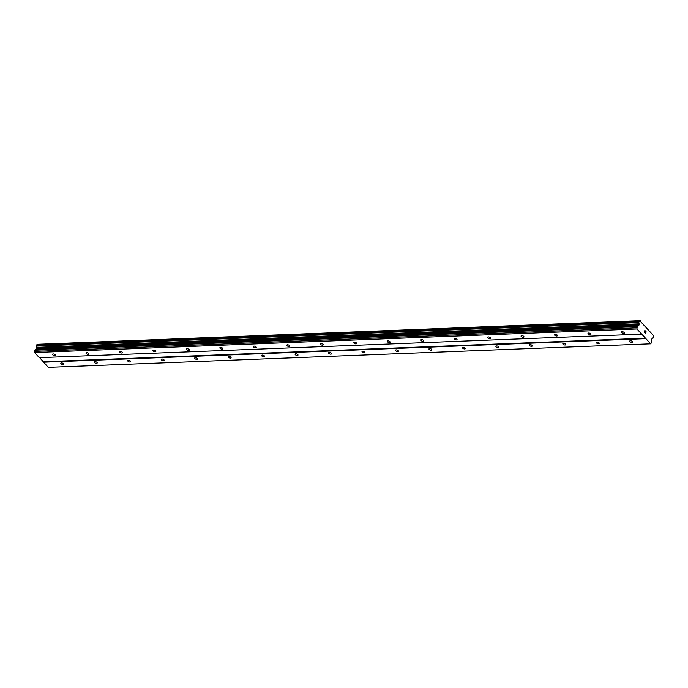 <?xml version="1.0" encoding="UTF-8"?>
<svg xmlns="http://www.w3.org/2000/svg" width="688" height="688" viewBox="0 0 688 688"><rect width="100%" height="100%" fill="white"/><g stroke="black" fill="none" stroke-linecap="round" stroke-linejoin="round"><path stroke-width="1.03" d="M623.698 333.396A1.548 0.705 19.5 0 1 622.107 332.949A1.548 0.705 19.5 0 1 621.462 332.037A1.548 0.705 19.5 0 1 622.141 331.711A1.548 0.705 19.5 0 1 623.741 332.166A1.548 0.705 19.5 0 1 624.377 333.069A1.548 0.705 19.5 0 1 623.698 333.396M590.235 334.703A1.548 0.705 19.5 0 1 588.636 334.256A1.548 0.705 19.5 0 1 587.999 333.345A1.548 0.705 19.5 0 1 588.679 333.018A1.548 0.705 19.5 0 1 590.278 333.474A1.548 0.705 19.5 0 1 590.915 334.377A1.548 0.705 19.5 0 1 590.235 334.703M556.764 336.011A1.548 0.705 19.5 0 1 555.173 335.563A1.548 0.705 19.5 0 1 554.537 334.652A1.548 0.705 19.5 0 1 555.216 334.325A1.548 0.705 19.5 0 1 556.807 334.781A1.548 0.705 19.5 0 1 557.443 335.684A1.548 0.705 19.5 0 1 556.764 336.011M523.301 337.318A1.548 0.705 19.5 0 1 521.702 336.871A1.548 0.705 19.5 0 1 521.065 335.959A1.548 0.705 19.5 0 1 521.745 335.632A1.548 0.705 19.5 0 1 523.344 336.088A1.548 0.705 19.5 0 1 523.981 336.991A1.548 0.705 19.5 0 1 523.301 337.318M489.839 338.625A1.548 0.705 19.5 0 1 488.239 338.178A1.548 0.705 19.5 0 1 487.603 337.266A1.548 0.705 19.5 0 1 488.282 336.939A1.548 0.705 19.5 0 1 489.873 337.395A1.548 0.705 19.5 0 1 490.518 338.298A1.548 0.705 19.5 0 1 489.839 338.625M456.368 339.932A1.548 0.705 19.5 0 1 454.768 339.485A1.548 0.705 19.5 0 1 454.132 338.573A1.548 0.705 19.5 0 1 454.811 338.247A1.548 0.705 19.5 0 1 456.411 338.702A1.548 0.705 19.5 0 1 457.047 339.605A1.548 0.705 19.5 0 1 456.368 339.932M422.905 341.248A1.548 0.705 19.5 0 1 421.305 340.792A1.548 0.705 19.5 0 1 420.669 339.881A1.548 0.705 19.5 0 1 421.348 339.554A1.548 0.705 19.5 0 1 422.948 340.01A1.548 0.705 19.5 0 1 423.584 340.913A1.548 0.705 19.5 0 1 422.905 341.248M389.434 342.555A1.548 0.705 19.5 0 1 387.843 342.099A1.548 0.705 19.5 0 1 387.206 341.196A1.548 0.705 19.5 0 1 387.886 340.861A1.548 0.705 19.5 0 1 389.477 341.317A1.548 0.705 19.5 0 1 390.113 342.228A1.548 0.705 19.5 0 1 389.434 342.555M355.971 343.862A1.548 0.705 19.5 0 1 354.372 343.407A1.548 0.705 19.5 0 1 353.735 342.504A1.548 0.705 19.5 0 1 354.415 342.177A1.548 0.705 19.5 0 1 356.014 342.624A1.548 0.705 19.5 0 1 356.651 343.536A1.548 0.705 19.5 0 1 355.971 343.862M322.509 345.17A1.548 0.705 19.5 0 1 320.909 344.714A1.548 0.705 19.5 0 1 320.273 343.811A1.548 0.705 19.5 0 1 320.952 343.484A1.548 0.705 19.5 0 1 322.543 343.931A1.548 0.705 19.5 0 1 323.188 344.843A1.548 0.705 19.5 0 1 322.509 345.17M289.037 346.477A1.548 0.705 19.5 0 1 287.438 346.021A1.548 0.705 19.5 0 1 286.801 345.118A1.548 0.705 19.5 0 1 287.481 344.791A1.548 0.705 19.5 0 1 289.08 345.238A1.548 0.705 19.5 0 1 289.717 346.15A1.548 0.705 19.5 0 1 289.037 346.477M255.575 347.784A1.548 0.705 19.5 0 1 253.975 347.328A1.548 0.705 19.5 0 1 253.339 346.425A1.548 0.705 19.5 0 1 254.018 346.098A1.548 0.705 19.5 0 1 255.618 346.546A1.548 0.705 19.5 0 1 256.254 347.457A1.548 0.705 19.5 0 1 255.575 347.784M222.104 349.091A1.548 0.705 19.5 0 1 220.513 348.635A1.548 0.705 19.5 0 1 219.868 347.732A1.548 0.705 19.5 0 1 220.547 347.406A1.548 0.705 19.5 0 1 222.147 347.853A1.548 0.705 19.5 0 1 222.783 348.764A1.548 0.705 19.5 0 1 222.104 349.091M188.641 350.398A1.548 0.705 19.5 0 1 187.041 349.943A1.548 0.705 19.5 0 1 186.405 349.04A1.548 0.705 19.5 0 1 187.084 348.713A1.548 0.705 19.5 0 1 188.684 349.16A1.548 0.705 19.5 0 1 189.32 350.072A1.548 0.705 19.5 0 1 188.641 350.398M155.17 351.706A1.548 0.705 19.5 0 1 153.579 351.25A1.548 0.705 19.5 0 1 152.942 350.347A1.548 0.705 19.5 0 1 153.622 350.02A1.548 0.705 19.5 0 1 155.213 350.467A1.548 0.705 19.5 0 1 155.849 351.379A1.548 0.705 19.5 0 1 155.17 351.706M121.707 353.013A1.548 0.705 19.5 0 1 120.108 352.557A1.548 0.705 19.5 0 1 119.471 351.654A1.548 0.705 19.5 0 1 120.151 351.327A1.548 0.705 19.5 0 1 121.75 351.774A1.548 0.705 19.5 0 1 122.387 352.686A1.548 0.705 19.5 0 1 121.707 353.013M88.245 354.32A1.548 0.705 19.5 0 1 86.645 353.864A1.548 0.705 19.5 0 1 86.009 352.961A1.548 0.705 19.5 0 1 86.688 352.634A1.548 0.705 19.5 0 1 88.288 353.082A1.548 0.705 19.5 0 1 88.924 353.993A1.548 0.705 19.5 0 1 88.245 354.32M54.773 355.627A1.548 0.705 19.5 0 1 53.182 355.171A1.548 0.705 19.5 0 1 52.537 354.268A1.548 0.705 19.5 0 1 53.217 353.942A1.548 0.705 19.5 0 1 54.816 354.389A1.548 0.705 19.5 0 1 55.453 355.3A1.548 0.705 19.5 0 1 54.773 355.627M631.988 342.392A1.548 0.705 19.5 0 1 630.397 341.945A1.548 0.705 19.5 0 1 629.761 341.033A1.548 0.705 19.5 0 1 630.44 340.706A1.548 0.705 19.5 0 1 632.031 341.153A1.548 0.705 19.5 0 1 632.668 342.065A1.548 0.705 19.5 0 1 631.988 342.392M598.526 343.699A1.548 0.705 19.5 0 1 596.926 343.252A1.548 0.705 19.5 0 1 596.29 342.34A1.548 0.705 19.5 0 1 596.969 342.013A1.548 0.705 19.5 0 1 598.569 342.461A1.548 0.705 19.5 0 1 599.205 343.372A1.548 0.705 19.5 0 1 598.526 343.699M565.063 345.006A1.548 0.705 19.5 0 1 563.463 344.559A1.548 0.705 19.5 0 1 562.827 343.647A1.548 0.705 19.5 0 1 563.506 343.321A1.548 0.705 19.5 0 1 565.097 343.768A1.548 0.705 19.5 0 1 565.742 344.679A1.548 0.705 19.5 0 1 565.063 345.006M531.592 346.313A1.548 0.705 19.5 0 1 529.992 345.866A1.548 0.705 19.5 0 1 529.356 344.955A1.548 0.705 19.5 0 1 530.035 344.628A1.548 0.705 19.5 0 1 531.635 345.075A1.548 0.705 19.5 0 1 532.271 345.987A1.548 0.705 19.5 0 1 531.592 346.313M498.129 347.621A1.548 0.705 19.5 0 1 496.53 347.173A1.548 0.705 19.5 0 1 495.893 346.262A1.548 0.705 19.5 0 1 496.573 345.935A1.548 0.705 19.5 0 1 498.172 346.382A1.548 0.705 19.5 0 1 498.809 347.294A1.548 0.705 19.5 0 1 498.129 347.621M464.658 348.928A1.548 0.705 19.5 0 1 463.067 348.481A1.548 0.705 19.5 0 1 462.422 347.569A1.548 0.705 19.5 0 1 463.11 347.242A1.548 0.705 19.5 0 1 464.701 347.689A1.548 0.705 19.5 0 1 465.337 348.601A1.548 0.705 19.5 0 1 464.658 348.928M431.195 350.235A1.548 0.705 19.5 0 1 429.596 349.788A1.548 0.705 19.5 0 1 428.959 348.876A1.548 0.705 19.5 0 1 429.639 348.549A1.548 0.705 19.5 0 1 431.238 348.997A1.548 0.705 19.5 0 1 431.875 349.908A1.548 0.705 19.5 0 1 431.195 350.235M397.724 351.542A1.548 0.705 19.5 0 1 396.133 351.095A1.548 0.705 19.5 0 1 395.497 350.183A1.548 0.705 19.5 0 1 396.176 349.857A1.548 0.705 19.5 0 1 397.767 350.304A1.548 0.705 19.5 0 1 398.412 351.215A1.548 0.705 19.5 0 1 397.724 351.542M364.262 352.849A1.548 0.705 19.5 0 1 362.662 352.402A1.548 0.705 19.5 0 1 362.026 351.491A1.548 0.705 19.5 0 1 362.705 351.164A1.548 0.705 19.5 0 1 364.305 351.611A1.548 0.705 19.5 0 1 364.941 352.523A1.548 0.705 19.5 0 1 364.262 352.849M330.799 354.157A1.548 0.705 19.5 0 1 329.199 353.709A1.548 0.705 19.5 0 1 328.563 352.798A1.548 0.705 19.5 0 1 329.242 352.471A1.548 0.705 19.5 0 1 330.842 352.918A1.548 0.705 19.5 0 1 331.478 353.83A1.548 0.705 19.5 0 1 330.799 354.157M297.328 355.464A1.548 0.705 19.5 0 1 295.737 355.017A1.548 0.705 19.5 0 1 295.092 354.105A1.548 0.705 19.5 0 1 295.771 353.778A1.548 0.705 19.5 0 1 297.371 354.225A1.548 0.705 19.5 0 1 298.007 355.137A1.548 0.705 19.5 0 1 297.328 355.464M263.865 356.771A1.548 0.705 19.5 0 1 262.266 356.324A1.548 0.705 19.5 0 1 261.629 355.412A1.548 0.705 19.5 0 1 262.309 355.085A1.548 0.705 19.5 0 1 263.908 355.533A1.548 0.705 19.5 0 1 264.545 356.444A1.548 0.705 19.5 0 1 263.865 356.771M230.394 358.078A1.548 0.705 19.5 0 1 228.803 357.631A1.548 0.705 19.5 0 1 228.167 356.719A1.548 0.705 19.5 0 1 228.846 356.393A1.548 0.705 19.5 0 1 230.437 356.84A1.548 0.705 19.5 0 1 231.073 357.751A1.548 0.705 19.5 0 1 230.394 358.078M196.931 359.385A1.548 0.705 19.5 0 1 195.332 358.938A1.548 0.705 19.5 0 1 194.695 358.027A1.548 0.705 19.5 0 1 195.375 357.7A1.548 0.705 19.5 0 1 196.974 358.147A1.548 0.705 19.5 0 1 197.611 359.059A1.548 0.705 19.5 0 1 196.931 359.385M163.469 360.693A1.548 0.705 19.5 0 1 161.869 360.245A1.548 0.705 19.5 0 1 161.233 359.334A1.548 0.705 19.5 0 1 161.912 359.007A1.548 0.705 19.5 0 1 163.512 359.454A1.548 0.705 19.5 0 1 164.148 360.366A1.548 0.705 19.5 0 1 163.469 360.693M129.998 362A1.548 0.705 19.5 0 1 128.407 361.553A1.548 0.705 19.5 0 1 127.762 360.641A1.548 0.705 19.5 0 1 128.441 360.314A1.548 0.705 19.5 0 1 130.041 360.761A1.548 0.705 19.5 0 1 130.677 361.673A1.548 0.705 19.5 0 1 129.998 362M96.535 363.307A1.548 0.705 19.5 0 1 94.935 362.86A1.548 0.705 19.5 0 1 94.299 361.948A1.548 0.705 19.5 0 1 94.978 361.621A1.548 0.705 19.5 0 1 96.578 362.069A1.548 0.705 19.5 0 1 97.214 362.98A1.548 0.705 19.5 0 1 96.535 363.307M63.064 364.614A1.548 0.705 19.5 0 1 61.473 364.167A1.548 0.705 19.5 0 1 60.836 363.255A1.548 0.705 19.5 0 1 61.516 362.929A1.548 0.705 19.5 0 1 63.107 363.376A1.548 0.705 19.5 0 1 63.743 364.287A1.548 0.705 19.5 0 1 63.064 364.614M39.655 357.648L48.255 367.349L650.642 343.819L636.959 328.984L637.208 326.654A1.032 0.602 -92.2 0 1 637.578 326.189L638.834 325.553L639.006 324.177A0.894 0.525 -92.2 0 1 638.989 323.833A1.006 0.585 87.8 0 0 638.774 322.577L639.212 321.279A1.006 0.585 87.8 0 0 639.943 320.857L653.471 335.529A1.006 0.585 87.8 0 0 653.583 336.853L653.11 338.118A1.006 0.585 87.8 0 0 652.37 338.341A0.894 0.525 -92.2 0 1 652.19 338.462L651.562 339.356L651.794 341.609A1.032 0.602 -92.2 0 1 651.725 342.383L650.642 343.819M639.143 321.279L36.791 344.8L36.387 346.107A1.006 0.585 87.8 0 1 36.602 347.363A0.894 0.525 87.8 0 0 36.619 347.707L36.438 349.083L35.183 349.719A1.032 0.602 87.8 0 0 34.821 350.183L34.572 352.514L39.319 357.665L641.715 334.136M37.324 344.783A1.006 0.585 87.8 0 0 37.556 344.396L639.943 320.857M640.296 320.651L37.556 344.396M644.897 330.601L644.656 331.281L644.897 330.601L645.413 331.169L644.897 330.601M644.613 331.392L644.372 332.063L644.613 331.392M644.372 332.063L644.897 332.631L644.372 332.063M645.456 331.057L644.862 330.412L645.456 331.057M644.854 332.743L644.269 332.106L644.871 330.412M646.161 331.822L645.576 333.534L646.178 331.84M645.516 333.456L646.032 331.986L645.576 333.534M43.43 361.742L645.817 338.204M34.572 352.514L636.959 328.984M34.4 351.37L636.787 327.841M34.821 350.183L637.208 326.654M36.146 349.332L638.541 325.802M36.438 349.083L638.834 325.553M36.67 348.025L639.066 324.495M36.602 347.363L638.989 323.833M36.387 346.107L638.774 322.577M36.696 344.877L639.092 321.348M43.499 362.198L645.894 338.668M35.183 349.719L637.578 326.189M36.627 348.541L639.023 325.011M36.619 347.707L639.006 324.177M36.361 345.84L638.748 322.311M37.634 344.284L640.029 320.754M36.791 344.8L639.178 321.27"/></g></svg>
